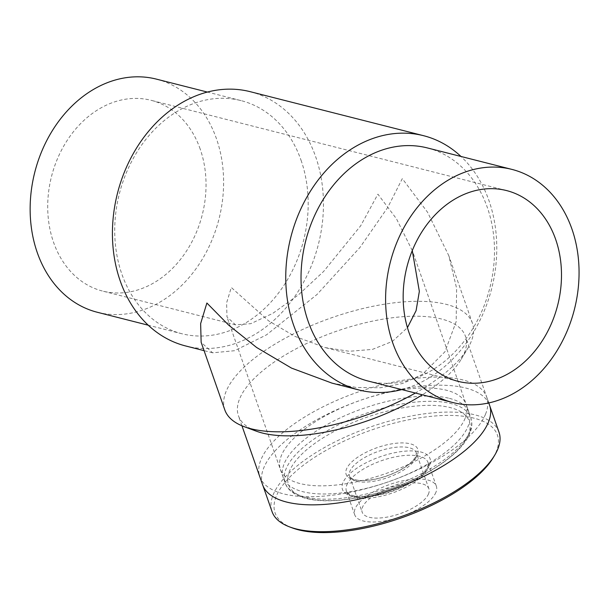 <?xml version="1.0" encoding="UTF-8"?>
<svg xmlns="http://www.w3.org/2000/svg" width="609" height="609" viewBox="0 0 609 609"><rect width="100%" height="100%" fill="white"/><g stroke="black" fill="none" stroke-linecap="round" stroke-linejoin="round"><path stroke-width="0.46" stroke-dasharray="3.04 2.28" d="M200.178 149.038A98.414 77.769 104.2 0 0 151.093 100.31A98.414 77.769 104.2 0 0 51.491 176.557A98.414 77.769 104.2 0 0 102.647 291.087A98.414 77.769 104.2 0 0 184.946 253.359A98.414 77.769 104.2 0 0 200.178 149.038M412.285 250.588L396.497 218.837L377.907 194.172L360.695 225.772L323.623 271.454L298.418 294.885L272.695 313.429L250.748 323.676L235.592 324.848L226.982 316.969L226.594 302.932L231.291 287.486L268.607 320.852L294.786 336.32L325.16 347.594L349.284 351.279L372.411 349.406L392.409 341.398L407.429 327.665M156.467 79.14A120.255 95.027 -75.8 0 1 216.446 138.685A120.255 95.027 -75.8 0 1 197.834 266.148A120.255 95.027 -75.8 0 1 97.273 312.257M449.419 398.37A98.414 38.77 160.7 0 1 468.999 412.499A98.414 38.77 160.7 0 1 388.923 481.628A98.414 38.77 160.7 0 1 283.223 477.555A98.414 38.77 160.7 0 1 339.152 418.36A98.414 38.77 160.7 0 1 449.419 398.37M368.148 381.044A120.255 95.027 104.2 0 0 468.717 334.935A120.255 95.027 104.2 0 0 487.329 207.471A120.255 95.027 104.2 0 0 427.351 147.926M301.021 160.167A120.255 95.027 -75.8 0 1 247.977 321.491A120.255 95.027 -75.8 0 1 181.847 333.732A120.255 95.027 -75.8 0 1 119.349 193.784A120.255 95.027 -75.8 0 1 241.042 100.614A120.255 95.027 -75.8 0 1 301.021 160.167M401.795 389.585A131.179 103.652 104.2 0 0 431.111 376.628A131.179 103.652 104.2 0 0 488.974 200.65A131.179 103.652 104.2 0 0 460.99 156.467M250.215 91.685A131.179 103.652 -75.8 0 1 323.379 199.31A131.179 103.652 -75.8 0 1 257.782 332.613A131.179 103.652 -75.8 0 1 185.646 345.965M262.608 484.779A120.255 47.38 160.7 0 1 330.946 412.438A120.255 47.38 160.7 0 1 465.687 388.017A120.255 47.38 160.7 0 1 489.606 405.282M256.115 431.103A120.255 47.38 160.7 0 1 238.446 415.772A120.255 47.38 160.7 0 1 306.784 343.438A120.255 47.38 160.7 0 1 441.517 319.017A120.255 47.38 160.7 0 1 465.443 336.282A120.255 47.38 160.7 0 1 461.196 359.287A120.255 47.38 160.7 0 1 422.364 394.807M332.004 383.13L356.379 387.476L380.389 387.75L402.8 383.442L422.372 374.406L444.943 351.766L456.164 321.666L456.628 288.339L448.757 255.597L427.533 212.221L402.305 178.643L387.743 207.448L359.927 247.482L316.984 294.512L266.529 334.836L234.541 350.715L212.625 352.817L201.145 342.311M224.82 409.91A131.179 51.681 160.7 0 1 270.708 346.765A131.179 51.681 160.7 0 1 446.336 304.371A131.179 51.681 160.7 0 1 472.432 323.196A131.179 51.681 160.7 0 1 467.803 348.295A131.179 51.681 160.7 0 1 415.376 393.033M465.169 418.223A98.376 38.755 160.7 0 1 370.424 478.392A98.376 38.755 160.7 0 1 280.414 469.425A98.376 38.755 160.7 0 1 360.452 400.326A98.376 38.755 160.7 0 1 466.113 404.391A98.376 38.755 160.7 0 1 465.169 418.223M485.579 414.067A120.224 47.365 160.7 0 1 369.792 487.611A120.224 47.365 160.7 0 1 259.792 476.641A120.224 47.365 160.7 0 1 357.605 392.204A120.224 47.365 160.7 0 1 486.736 397.175A120.224 47.365 160.7 0 1 485.579 414.067M498.984 432.146A120.224 47.365 -19.3 0 0 388.984 421.184A120.224 47.365 -19.3 0 0 273.197 494.721A120.224 47.365 -19.3 0 0 272.04 511.621M292.396 527.95A117.781 46.406 160.7 0 1 276.227 496.381A117.781 46.406 160.7 0 1 414.211 418.718A117.781 46.406 160.7 0 1 493.26 457.603M435.937 492.285A43.254 17.037 160.7 0 1 394.282 518.739A43.254 17.037 160.7 0 1 354.712 514.795A43.254 17.037 160.7 0 1 389.905 484.421A43.254 17.037 160.7 0 1 436.356 486.203A43.254 17.037 160.7 0 1 435.937 492.285M428.569 493.785A35.36 13.931 160.7 0 1 394.51 515.412A35.36 13.931 160.7 0 1 362.165 512.184A35.36 13.931 160.7 0 1 390.932 487.352A35.36 13.931 160.7 0 1 428.903 488.814A35.36 13.931 160.7 0 1 428.569 493.785M417.469 454.596A37.986 14.966 160.7 0 1 358.084 480.547A37.986 14.966 160.7 0 1 370.401 450.295A37.986 14.966 160.7 0 1 417.469 454.596M415.97 457.808A35.36 13.931 160.7 0 1 381.912 479.435A35.36 13.931 160.7 0 1 349.566 476.215A35.36 13.931 160.7 0 1 378.334 451.376A35.36 13.931 160.7 0 1 416.305 452.837A35.36 13.931 160.7 0 1 415.97 457.808M468.344 434.788A95.758 37.728 160.7 0 1 318.644 500.202A95.758 37.728 160.7 0 1 349.688 423.94A95.758 37.728 160.7 0 1 468.344 434.788M469.844 431.575A98.376 38.755 160.7 0 1 375.098 491.752A98.376 38.755 160.7 0 1 285.088 482.777A98.376 38.755 160.7 0 1 365.134 413.678A98.376 38.755 160.7 0 1 470.795 417.744A98.376 38.755 160.7 0 1 469.844 431.575M342.882 482.823A46.429 18.293 -19.3 0 0 400.418 488.083A46.429 18.293 -19.3 0 0 415.467 451.109A46.429 18.293 -19.3 0 0 342.882 482.823M346.818 484.977A43.254 17.037 160.7 0 1 388.466 458.516A43.254 17.037 160.7 0 1 428.043 462.467A43.254 17.037 160.7 0 1 427.625 468.542A43.254 17.037 160.7 0 1 385.969 495.003A43.254 17.037 160.7 0 1 346.399 491.052A43.254 17.037 160.7 0 1 346.818 484.977M506.551 190.571L151.093 100.31M458.105 381.356L325.16 347.594M235.592 324.848L102.647 291.087M468.999 412.499L412.757 251.905M283.223 477.555L226.982 316.969M241.042 100.614L207.403 92.073M181.847 333.732L148.208 325.191M488.783 402.93L465.443 336.282M241.948 425.782L238.446 415.772M212.625 352.817L204.068 350.639M461.196 359.287L467.803 348.295M472.432 323.196L448.757 255.597M428.903 488.814L416.305 452.837L415.993 456.012C416.647 455.905 414.95 458.09 410.892 462.566C406.979 466.113 401.773 469.41 395.287 472.455C385.17 477.053 375.327 479.702 365.75 480.417C360.178 480.722 355.922 480.273 352.992 479.062C350.068 477.349 348.927 476.398 349.566 476.215L362.165 512.184M280.414 469.425L285.088 482.777C286.481 487.436 291.262 493.907 304.279 497.941C310.567 499.761 317.913 500.712 326.317 500.796C345.653 500.834 366.816 496.974 389.806 489.21C428.485 476.086 462.079 453.225 469.821 433.372C472.097 427.861 472.424 422.646 470.795 417.744L466.113 404.391M259.792 476.641L262.989 485.776M486.736 397.175L489.933 406.302M436.356 486.203L428.043 462.467C428.736 463.205 428.333 465.177 426.848 468.374C421.428 476.862 409.819 484.437 392.006 491.098C374.192 496.853 360.566 498.147 351.127 494.972L347.8 493.054L346.399 491.052L354.712 514.795"/><path stroke-width="0.91" d="M555.636 239.307A98.414 77.769 -75.8 0 1 540.404 343.621A98.414 77.769 -75.8 0 1 458.105 381.356A98.414 77.769 -75.8 0 1 406.949 266.818A98.414 77.769 -75.8 0 1 506.551 190.571A98.414 77.769 -75.8 0 1 555.636 239.307M407.429 327.665L416.084 310.674L419.35 291.368L412.285 250.588M571.904 228.954A120.255 95.027 104.2 0 0 511.925 169.401A120.255 95.027 104.2 0 0 390.224 262.57A120.255 95.027 104.2 0 0 452.731 402.519A120.255 95.027 104.2 0 0 553.292 356.417A120.255 95.027 104.2 0 0 571.904 228.954M148.208 325.191L97.273 312.257A120.255 95.027 -75.8 0 1 34.766 172.309A120.255 95.027 -75.8 0 1 156.467 79.14L207.403 92.073M511.925 169.401L427.351 147.926A120.255 95.027 104.2 0 0 305.649 241.095A120.255 95.027 104.2 0 0 368.148 381.044L452.731 402.519M460.99 156.467A131.179 103.652 104.2 0 0 423.552 135.693A131.179 103.652 104.2 0 0 290.798 237.327A131.179 103.652 104.2 0 0 358.975 389.981A131.179 103.652 104.2 0 0 401.795 389.585M204.068 350.639L185.646 345.965A131.179 103.652 -75.8 0 1 117.468 193.312A131.179 103.652 -75.8 0 1 250.215 91.685L423.552 135.693M488.783 402.93L489.606 405.282A120.255 47.38 160.7 0 1 391.77 489.743A120.255 47.38 160.7 0 1 262.608 484.779L241.948 425.782M422.364 394.807A120.255 47.38 160.7 0 1 256.115 431.103L244.095 426.635A131.179 51.681 160.7 0 1 224.82 409.91L201.145 342.311L200.635 323.607L206.885 303.016L228.527 325L256.625 347.488L291.528 368.102L332.004 383.13L358.975 389.981M415.376 393.033A131.179 51.681 160.7 0 1 244.095 426.635M262.989 485.776L272.04 511.621A120.224 47.365 -19.3 0 0 289.709 526.945A120.224 47.365 -19.3 0 0 401.164 516.584A120.224 47.365 -19.3 0 0 494.736 455.144A120.224 47.365 -19.3 0 0 497.827 449.046A120.224 47.365 -19.3 0 0 498.984 432.146L489.933 406.302M494.736 455.144L493.26 457.603A117.781 46.406 160.7 0 1 401.59 517.802A117.781 46.406 160.7 0 1 292.396 527.95L289.709 526.945"/></g></svg>
